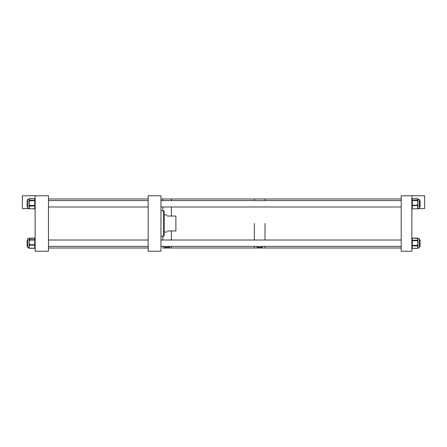 <?xml version="1.0" encoding="UTF-8"?>
<svg xmlns="http://www.w3.org/2000/svg" width="447" height="447" viewBox="0 0 447 447"><rect width="100%" height="100%" fill="white"/><g stroke="black" fill="none" stroke-linecap="round" stroke-linejoin="round"><path stroke-width="0.67" d="M148.169 251.225L160.959 251.225L160.959 195.775L148.169 195.775L148.169 251.225M163.63 236.295L164.161 235.765L164.161 211.235L163.63 210.705L162.54 210.705L163.63 210.788L163.63 236.295L160.959 236.295M162.54 210.788L160.959 210.705M164.161 211.319L163.63 210.788M167.357 230.965C166.982 232.373 166.982 232.373 167.357 230.965L175.889 230.965L175.889 216.035L167.357 216.035C166.982 214.627 166.982 214.627 167.357 216.035M411.855 195.775L411.855 251.225L401.194 251.225L401.194 195.775L424.65 195.775L424.65 208.57L417.923 208.57M417.956 238.53L417.956 240.486A0.425 0.38 180 0 0 417.526 240.106L417.956 239.218L417.526 238.329A0.425 0.38 0 0 1 417.956 238.704L419.387 238.698L419.387 247.744L417.956 247.945A0.425 0.358 180 0 1 417.526 248.308L417.956 247.04L417.526 246.012A0.425 0.358 0 0 0 417.956 245.654L417.956 247.705A0.425 0.358 180 0 1 417.526 248.068M417.956 240.486L417.956 243.034L417.526 241.123L417.956 241.14L417.956 240.486M417.956 244.967L417.956 245.654L417.956 244.967L417.526 244.95L417.956 243.034L417.956 244.967M417.956 199.284L417.526 198.881A0.425 0.402 -0 0 1 417.951 199.256L419.387 199.256L419.387 208.302L417.956 208.268M417.526 201.005L417.526 200.569L412.279 200.569L412.279 205.201L417.956 205.29L417.956 204.849L417.526 204.765L417.956 202.888L417.526 201.005L417.956 201.089L417.956 200.507A0.425 0.402 180 0 0 417.526 200.105L417.956 199.496L417.956 208.213M417.526 208.436A0.425 0.318 180 0 0 417.956 208.118L417.956 208.414A0.425 0.318 180 0 1 417.526 208.732L417.956 207.168L417.526 205.905A0.425 0.318 0 0 0 417.956 205.581M148.169 248.024L48.466 248.024L48.466 251.225L48.466 195.775L22.35 195.775L22.35 208.57L29.061 208.57M48.466 251.225L35.145 251.225L35.145 195.775M29.044 238.72L29.044 238.698A0.425 0.402 -0 0 1 29.474 238.318L29.044 238.955L27.613 238.698L27.613 247.744L29.044 247.666M29.044 199.127L29.044 199.256A0.425 0.397 -0 0 1 29.474 198.87L29.044 199.569L29.044 199.256L27.613 199.256L29.044 199.256M27.613 199.256L27.613 208.302L29.044 208.453L29.044 199.569L29.474 200.267A0.425 0.397 180 0 0 29.044 200.669M29.144 248.141A0.425 0.346 -0 0 1 29.044 247.923A0.425 0.391 180 0 0 29.474 248.314L29.474 248.286A0.425 0.402 180 0 1 29.044 247.867L29.044 238.955L29.474 239.592A0.425 0.402 180 0 0 29.044 239.994M29.474 245.403L29.044 246.655L29.474 248.191L34.721 248.191L34.721 245.112L29.474 245.112L29.474 245.403A0.425 0.324 -0 0 1 29.044 245.085L29.044 244.353L29.474 244.274L29.474 244.71L34.721 244.71L34.721 240.067L29.474 240.067L29.044 242.391L29.474 244.274M29.044 240.581L29.474 240.503M29.474 247.901A0.425 0.324 180 0 1 29.044 247.577M29.474 206.117L29.044 207.313L29.474 208.788L34.721 208.788L34.721 205.838L29.474 206.117A0.425 0.335 -0 0 1 29.044 205.782L29.044 205.061L29.474 205L29.474 205.441L34.721 205.441L34.721 200.764L29.474 200.764L29.044 203.106L29.474 205M29.044 201.273L29.474 201.206M29.474 208.509A0.425 0.335 180 0 1 29.044 208.173M48.472 195.775L48.472 198.976L148.169 198.976L48.472 198.976M164.267 246.42L164.25 246.543C163.982 247.672 170.257 247.677 170 246.543L169.977 246.42M162.859 236.295L162.859 240.022L162.859 236.295M162.859 248.024L162.859 246.42L162.859 248.024L171.391 248.024L171.391 246.42L171.391 248.024L254.343 248.024L254.343 246.42L254.343 248.024L265.01 248.024L265.01 246.42L265.01 248.024L401.194 248.024M171.391 230.965L171.391 240.022L171.391 230.965M160.959 198.976L162.859 198.976L162.859 200.58L162.859 198.976L171.391 198.976L171.391 200.58L171.391 198.976L254.343 198.976L254.343 200.58L254.343 198.976L265.01 198.976L265.01 200.58L265.01 198.976L401.194 198.976M162.859 206.978L162.859 210.705L162.859 206.978M171.391 206.978L171.391 216.035L171.391 206.978M256.964 246.42L256.869 246.683C256.617 247.727 262.741 247.733 262.501 246.683L262.501 246.716M265.01 223.5L265.01 240.022L265.01 223.5M254.343 223.5L254.343 240.022L254.343 223.5M27.613 240.022L27.15 240.022L27.15 246.42L27.613 246.42L27.15 246.42M27.15 200.58L27.613 200.58L27.15 200.58L27.15 206.978L27.613 206.978M419.387 240.022L420.079 240.022L420.079 246.42L419.387 246.42M419.387 200.58L420.079 200.58L420.079 206.978L419.387 206.978M417.526 246.012L412.279 245.777L412.279 248.37L417.526 248.37L412.279 248.308A0.425 0.358 180 0 1 411.855 247.945A0.425 0.425 0 0 0 412.279 248.37M417.526 241.123L417.526 240.676L412.279 240.676L412.279 245.397L417.526 245.397L417.526 244.95M417.526 238.329L412.279 238.122L412.279 240.313L417.526 240.106M412.279 238.122L412.279 238.122A0.425 0.38 0 0 0 411.855 238.497A0.425 0.425 0 0 1 412.279 238.072L417.526 238.072A0.425 0.425 0 0 1 417.956 238.497A0.425 0.38 -0 0 0 417.526 238.122M417.526 248.37L417.526 248.37A0.425 0.425 0 0 0 417.956 247.945A0.425 0.38 0 0 1 417.526 248.325M412.279 245.397L412.279 245.777A0.425 0.358 180 0 1 411.855 245.414L412.279 245.397M417.526 245.777L417.526 245.397L417.956 245.414A0.425 0.358 180 0 1 417.526 245.777M412.279 240.313L411.855 240.693A0.425 0.38 0 0 1 412.279 240.313M417.526 240.676L417.526 240.313A0.425 0.38 180 0 1 417.956 240.693L417.526 240.676M412.279 248.325A0.425 0.38 0 0 1 411.855 247.945M417.526 198.881L412.279 198.742L412.279 200.25L417.526 200.105M417.526 208.816A0.425 0.402 180 0 0 417.956 208.414A0.425 0.425 0 0 1 417.526 208.838L412.279 208.838A0.425 0.425 0 0 1 411.855 208.414A0.425 0.402 180 0 0 412.279 208.816M417.526 205.905L417.526 205.609L412.279 205.609L412.279 208.732A0.425 0.318 -0 0 1 411.855 208.414M417.956 205.29A0.425 0.318 180 0 1 417.526 205.609L417.526 204.765M412.279 205.201L412.279 205.609A0.425 0.318 -0 0 1 411.855 205.29L412.279 205.201M412.279 200.25L411.855 200.653A0.425 0.402 180 0 1 412.279 200.25M417.526 200.569L417.526 200.25A0.425 0.402 180 0 1 417.956 200.653L417.526 200.569M412.279 198.725L412.279 198.742A0.425 0.402 180 0 0 411.855 199.144A0.425 0.425 0 0 1 412.279 198.719L417.526 198.742A0.425 0.402 180 0 1 417.956 199.144A0.425 0.425 0 0 0 417.526 198.719M35.145 247.867A0.425 0.324 0 0 1 34.721 248.191L34.721 248.286A0.425 0.402 180 0 0 35.145 247.867A0.425 0.425 0 0 1 34.721 248.297L29.474 248.297A0.425 0.425 0 0 1 29.044 247.867A0.425 0.324 0 0 0 29.474 248.191L34.721 248.297A0.425 0.391 180 0 0 35.145 247.923A0.425 0.346 -0 0 1 35.05 248.141M29.474 239.592L34.721 239.743L34.721 238.173L29.474 238.15A0.425 0.391 0 0 0 29.044 238.525A0.425 0.425 0 0 1 29.474 238.095L34.721 238.095A0.425 0.425 0 0 1 35.145 238.525A0.425 0.391 180 0 0 34.721 238.134L29.474 238.318M34.721 238.173L34.721 238.173A0.425 0.402 180 0 1 35.145 238.575A0.425 0.425 0 0 0 34.721 238.15L29.474 238.15A0.425 0.425 0 0 0 29.044 238.575A0.425 0.402 0 0 1 29.474 238.173M34.721 240.067L34.721 239.743A0.425 0.402 180 0 1 35.145 240.145L34.721 240.067M29.474 239.743L29.044 240.145A0.425 0.402 0 0 1 29.474 239.743M34.721 245.112L34.721 244.71L35.145 244.788A0.425 0.324 -0 0 1 34.721 245.112M29.474 244.71L29.474 245.112A0.425 0.324 0 0 1 29.044 244.788L29.474 244.71M29.474 208.85A0.425 0.397 180 0 1 29.044 208.453A0.425 0.335 0 0 0 29.474 208.788L34.721 208.788A0.425 0.335 0 0 0 35.145 208.453A0.425 0.397 180 0 1 34.721 208.85M29.474 200.267L34.721 200.435L34.721 198.708L29.474 198.87M34.721 198.708L34.721 198.708A0.425 0.397 180 0 1 35.145 199.105A0.425 0.425 0 0 0 34.721 198.675L29.474 198.675A0.425 0.425 0 0 0 29.044 199.105A0.425 0.397 0 0 1 29.474 198.708M34.721 200.764L34.721 200.435A0.425 0.397 180 0 1 35.145 200.832L34.721 200.764M29.474 200.435L29.044 200.832A0.425 0.397 0 0 1 29.474 200.435M34.721 205.838L34.721 205.441L35.145 205.503A0.425 0.335 -0 0 1 34.721 205.838M29.474 205.441L29.474 205.838A0.425 0.335 0 0 1 29.044 205.503L29.474 205.441M164.161 232.032L167.072 232.032M164.161 214.968L167.072 214.968M29.044 247.722L27.613 247.744M29.044 247.923A0.425 0.425 0 0 0 29.474 248.348M34.721 248.348A0.425 0.425 0 0 0 35.145 247.923M29.044 208.453A0.425 0.425 0 0 0 29.474 208.878M34.721 208.878A0.425 0.425 0 0 0 35.145 208.453M148.169 240.022L48.466 240.022M148.169 246.42L48.466 246.42M148.169 206.978L48.466 206.978M148.169 200.58L48.466 200.58M401.194 240.022L160.959 240.022M401.194 246.42L160.959 246.42M401.194 206.978L160.959 206.978M401.194 200.58L160.959 200.58"/></g></svg>
